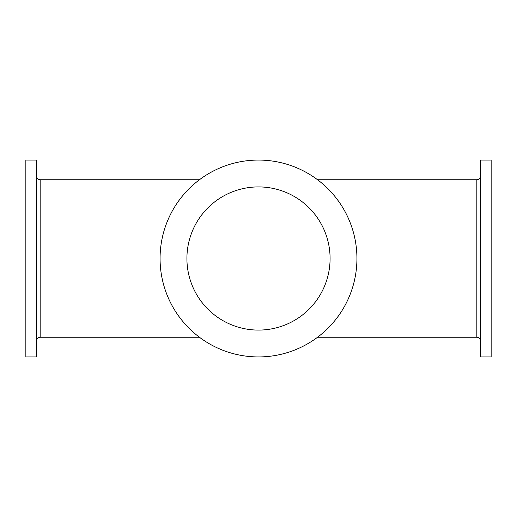 <?xml version="1.0" encoding="UTF-8"?>
<svg xmlns="http://www.w3.org/2000/svg" width="517" height="517" viewBox="0 0 517 517"><rect width="100%" height="100%" fill="white"/><g stroke="black" fill="none" stroke-linecap="round" stroke-linejoin="round"><path stroke-width="0.78" d="M36.591 340.819A3.58 3.58 0 0 1 40.164 337.246L199.446 337.246M36.591 176.181A3.58 3.58 0 0 0 40.164 179.754L40.164 337.246M480.409 176.181A3.58 3.58 0 0 1 476.836 179.754L317.554 179.754M480.409 340.819A3.58 3.58 0 0 0 476.836 337.246L317.554 337.246M36.591 160.07L36.591 356.93L25.85 356.93L25.85 160.07L36.591 160.07M480.409 160.07L480.409 356.93L491.15 356.93L491.15 160.07L480.409 160.07M258.5 356.93A98.43 98.43 0 0 0 356.93 258.5A98.43 98.43 0 0 0 258.5 160.07A98.43 98.43 0 0 0 160.07 258.5A98.43 98.43 0 0 0 258.5 356.93M258.5 186.915A71.585 71.585 0 0 0 186.915 258.5A71.585 71.585 0 0 0 258.5 330.085A71.585 71.585 0 0 0 330.085 258.5A71.585 71.585 0 0 0 258.5 186.915M199.446 179.754L40.164 179.754M476.836 337.246L476.836 179.754"/></g></svg>
